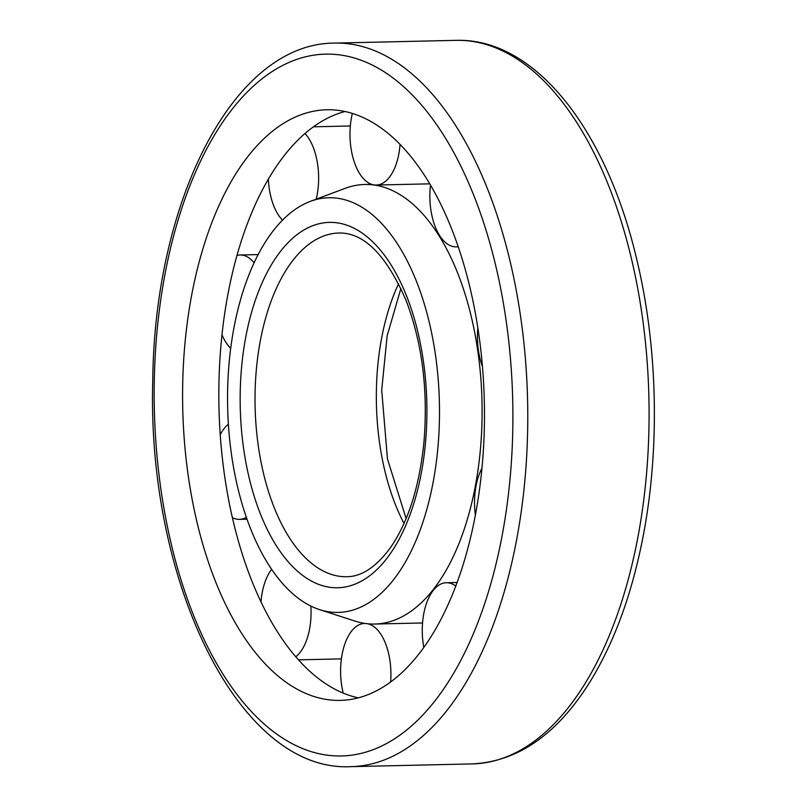 <?xml version="1.0" encoding="UTF-8"?>
<svg xmlns="http://www.w3.org/2000/svg" width="807" height="807" viewBox="0 0 807 807"><rect width="100%" height="100%" fill="white"/><g stroke="black" fill="none" stroke-linecap="round" stroke-linejoin="round"><path stroke-width="1.21" d="M227.614 391.254A207.399 105.899 88.7 0 1 310.362 201.367A207.399 105.899 88.7 0 1 439.401 402.693A207.399 105.899 88.7 0 1 319.582 609.628A207.399 105.899 88.7 0 1 227.614 391.254M310.362 201.367L345.225 188.324A219.837 112.254 88.7 0 1 364.814 184.48A219.837 112.254 88.7 0 1 482.001 401.725A219.837 112.254 88.7 0 1 374.741 624.043A219.837 112.254 88.7 0 1 354.989 621.087L319.582 609.628M182.675 385.383A295.382 150.828 88.7 0 1 326.865 109.772A295.382 150.828 88.7 0 1 484.321 401.674A295.382 150.828 88.7 0 1 340.201 700.385A295.382 150.828 88.7 0 1 182.675 385.383M358.268 697.833A295.382 150.828 88.7 0 1 218.919 384.566A295.382 150.828 88.7 0 1 345.033 111.507M400.05 144.372A49.247 25.148 88.7 0 1 376.244 185.045A49.247 25.148 88.7 0 1 349.986 132.519A49.247 25.148 88.7 0 1 352.356 113.424M458.194 246.639A49.247 25.148 88.7 0 1 456.126 246.851A49.247 25.148 88.7 0 1 429.869 194.336A49.247 25.148 88.7 0 1 430.484 185.055M482.455 366.59A49.247 25.148 88.7 0 1 477.441 335.076A49.247 25.148 88.7 0 1 477.845 327.844M475.353 515.159A49.247 25.148 88.7 0 1 474.546 500.976A49.247 25.148 88.7 0 1 481.95 468.242M423.806 647.396A49.247 25.148 88.7 0 1 422.283 628.683A49.247 25.148 88.7 0 1 446.321 582.735A49.247 25.148 88.7 0 1 455.763 586.053M343.217 693.132A49.247 25.148 88.7 0 1 340.615 669.407A49.247 25.148 88.7 0 1 364.653 623.448A49.247 25.148 88.7 0 1 365.087 623.448M367.911 623.791A49.247 25.148 88.7 0 1 390.618 681.965M260.994 601.941A49.247 25.148 88.7 0 1 271.646 569.379M310.836 606.067A49.247 25.148 88.7 0 1 295.755 656.777M220.23 434.731A49.247 25.148 88.7 0 1 228.381 424.27M246.327 517.287A49.247 25.148 88.7 0 1 239.407 519.375A49.247 25.148 88.7 0 1 232.355 517.58M236.986 255.436A49.247 25.148 88.7 0 1 240.083 254.992A49.247 25.148 88.7 0 1 254.104 262.8M230.711 348.301A49.247 25.148 88.7 0 1 221.986 334.804M304.996 133.518A49.247 25.148 88.7 0 1 316.173 199.198M282.531 220.15A49.247 25.148 88.7 0 1 268.388 179.124M240.204 392.898A182.745 93.319 88.7 0 1 382.952 253.297A182.745 93.319 88.7 0 1 377.434 569.056A182.745 93.319 88.7 0 1 240.204 392.898M255.073 393.413A171.891 87.771 88.7 0 1 338.98 233.021C363.866 232.477 386.2 254.881 406.002 300.244C422.253 342.965 428.224 390.295 423.947 442.236C419.337 487.166 408.019 522.522 389.983 548.326C375.85 567.23 361.435 576.692 346.738 576.712A171.891 87.771 88.7 0 1 255.073 393.413M404.014 523.44A171.891 87.771 88.7 0 1 376.385 390.669A171.891 87.771 88.7 0 1 398.608 283.65M154.268 381.671A351.015 179.245 88.7 0 1 428.456 113.525A351.015 179.245 88.7 0 1 417.865 720.036A351.015 179.245 88.7 0 1 154.268 381.671M351.025 766.65C238.922 772.783 147.025 581.736 152.745 381.277C154.349 200.54 233.556 43.013 334.693 43.094A361.869 184.783 88.7 0 1 527.596 400.696A361.869 184.783 88.7 0 1 351.025 766.65L472.337 763.906A361.869 184.783 88.7 0 0 648.909 397.962A361.869 184.783 88.7 0 0 456.005 40.35C534.728 37.788 606.118 129.181 636.562 258.643C658.129 347.313 660.227 451.668 642.231 540.872C630.61 598.693 612.251 647.174 587.163 686.313C554.974 735.792 516.692 761.657 472.337 763.906M400.918 288.422L387.148 335.793L381.701 390.134L387.471 458.981L406.113 518.578M374.741 624.043L422.555 622.964M364.814 184.48L371.664 184.329M334.693 43.094L456.005 40.35M376.244 185.045L429.758 183.835M456.126 246.851L458.255 246.811M446.321 582.735L457.095 582.483M298.459 659.854L341.391 658.885M239.407 519.375L246.992 519.204M240.083 254.992L258.149 254.588M313.459 126.81L350.319 125.983"/></g></svg>
